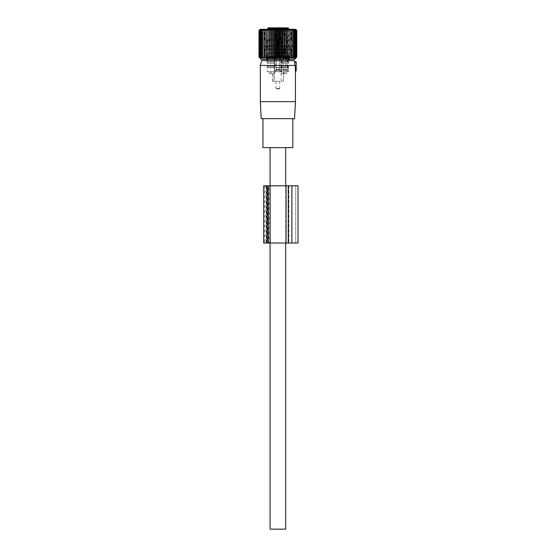 <?xml version="1.0" encoding="UTF-8"?>
<svg xmlns="http://www.w3.org/2000/svg" width="557" height="557" viewBox="0 0 557 557"><rect width="100%" height="100%" fill="white"/><g stroke="black" fill="none" stroke-linecap="round" stroke-linejoin="round"><path stroke-width="0.42" stroke-dasharray="2.79 2.09" d="M285.706 185.794L285.706 243.019M285.706 147.64L270.068 147.64L285.706 147.64M270.068 185.794L270.068 243.019M270.068 529.15L285.706 529.15M290.12 147.64L265.654 147.64L290.12 147.64M296.199 70.962L295.419 71.477L295.391 70.962L295.391 66.91L296.199 66.763L296.199 70.962L295.391 70.962M296.199 61.806L296.199 66.763L295.391 66.91M260.335 101.673L295.44 101.673M260.335 65.427L295.224 65.427L294.5 62.036C294.326 61.263 294.326 61.263 294.5 62.036L296.199 62.189M296.199 66.192L295.154 66.102L295.224 65.427M261.616 60.657L294.159 60.657M294.549 118.648L261.226 118.648M262.946 147.64L292.829 147.64M290.998 118.648L262.946 118.648L290.998 118.648M278.597 57.42L279.315 58.652L278.597 57.42L279.141 56.382L278.597 57.42L279.141 58.45L278.597 57.42L279.315 56.18L278.597 57.42M280.463 57.42C280.777 59.021 280.777 59.021 280.463 57.42C280.777 59.021 280.777 59.021 280.463 57.42C280.777 55.818 280.777 55.818 280.463 57.42C280.777 55.818 280.777 55.818 280.463 57.42C280.777 59.021 280.777 59.021 280.463 57.42C280.777 59.021 280.777 59.021 280.463 57.42C280.777 55.818 280.777 55.818 280.463 57.42C280.777 55.818 280.777 55.818 280.463 57.42M275.374 55.317L280.749 55.317L275.374 55.317M275.374 67.717L280.749 67.717L275.026 67.717L280.749 67.717L280.749 58.659L279.315 58.659L280.749 58.659L280.749 67.717L281.515 69.813L274.26 69.813L281.515 69.813L274.26 69.813L281.515 69.813L280.749 67.717L275.026 67.717L274.26 69.813L275.026 67.717L275.026 55.317L275.374 67.717M276.634 55.888L279.315 55.888L276.634 55.888M275.374 69.813L280.749 69.813L275.374 69.813M280.401 71.721L275.026 71.721L280.401 71.721M280.011 71.721L275.464 71.721L280.011 71.721M276.042 53.103L279.983 53.103L276.042 53.103M276.042 52.65L279.983 52.65L276.042 52.65M275.374 52.65L280.749 52.65L275.374 52.65M275.374 54.558L280.749 54.558L275.374 54.558M275.04 54.558L281.132 54.558L275.04 54.558M280.735 55.317L274.643 55.317L280.735 55.317M278.646 52.609L277.915 33.587L280.018 33.504L277.915 33.587L280.018 33.504L277.915 33.587L279.809 33.517L277.915 33.587L278.653 52.65C280.401 52.65 280.401 52.65 278.653 52.65C280.401 52.65 280.401 52.65 278.653 52.65C281.389 52.65 281.389 52.65 278.653 52.65C281.389 52.65 281.389 52.65 278.653 52.65C280.401 52.65 280.401 52.65 278.653 52.65C280.401 52.65 280.401 52.65 278.653 52.65C281.389 52.65 281.389 52.65 278.653 52.65C281.389 52.65 281.389 52.65 278.653 52.65L277.957 34.604L279.475 34.548L277.957 34.604L279.475 34.548L277.957 34.604L277.999 35.648L279.329 35.599L277.999 35.648L279.329 35.599L277.999 35.648L278.646 52.609L280.749 52.532L278.646 52.609M277.859 33.587L275.757 33.504L277.859 33.587L277.121 52.65C275.374 52.65 275.374 52.65 277.121 52.65C275.374 52.65 275.374 52.65 277.121 52.65C274.385 52.65 274.385 52.65 277.121 52.65C274.385 52.65 274.385 52.65 277.121 52.65C275.374 52.65 275.374 52.65 277.121 52.65C275.374 52.65 275.374 52.65 277.121 52.65C274.385 52.65 274.385 52.65 277.121 52.65C274.385 52.65 274.385 52.65 277.121 52.65L275.026 52.532L277.128 52.609L275.026 52.532L277.128 52.609L275.792 52.56L277.128 52.609L277.859 33.587L275.757 33.504L277.859 33.587L277.128 52.609L277.859 33.587L275.966 33.517L277.859 33.587L277.818 34.604L277.859 33.587M277.776 35.648L277.818 34.604L276.3 34.548L277.818 34.604L276.3 34.548L277.818 34.604L277.128 52.609L277.818 34.604L277.776 35.648L276.446 35.599L277.776 35.648M285.818 58.45L285.275 57.42L285.992 58.652L287.426 58.659L287.426 67.717L281.703 67.717L287.969 67.724L281.703 67.724L285.198 67.724L282.441 67.724L282.441 66.269L285.198 66.269L285.198 67.724L287.969 67.724L285.198 67.724L285.198 66.269L282.441 66.269L282.441 67.724L281.703 67.724L280.937 69.813L288.185 69.813L280.937 69.813M287.14 57.42C287.454 59.021 287.454 59.021 287.14 57.42C287.454 59.021 287.454 59.021 287.14 57.42C287.454 55.818 287.454 55.818 287.14 57.42C287.454 55.818 287.454 55.818 287.14 57.42M282.051 55.317L287.809 55.317L282.051 55.317M281.703 55.317L281.703 67.717L281.703 66.269L287.969 66.269L281.703 66.269L281.703 67.724L287.426 67.717L288.185 69.813M283.311 55.888L285.992 55.888L283.311 55.888M282.051 69.813L287.426 69.813L282.051 69.813M287.078 71.721L281.703 71.721L287.078 71.721M286.688 71.721L282.141 71.721L286.688 71.721M282.719 53.103L286.66 53.103L282.719 53.103M282.719 52.65L286.66 52.65L282.719 52.65M282.051 52.65L287.426 52.65L282.051 52.65M282.051 54.558L287.809 54.558L282.051 54.558M285.275 57.42L285.818 56.382L285.275 57.42M287.426 55.317L287.426 56.173L285.818 56.382M285.323 52.609L284.592 33.587L286.688 33.504L284.592 33.587L286.486 33.517L284.592 33.587L285.323 52.609L284.592 33.587L284.634 34.604L286.152 34.548L284.634 34.604L284.676 35.648L286.006 35.599L284.676 35.648L285.323 52.65C287.071 52.65 287.071 52.65 285.323 52.65C287.071 52.65 287.071 52.65 285.323 52.65C288.066 52.65 288.066 52.65 285.323 52.65C288.066 52.65 288.066 52.65 285.323 52.65L287.419 52.532L285.323 52.609M284.53 33.587L282.434 33.504L284.53 33.587L283.798 52.65C282.051 52.65 282.051 52.65 283.798 52.65C282.051 52.65 282.051 52.65 283.798 52.65C281.062 52.65 281.062 52.65 283.798 52.65C281.062 52.65 281.062 52.65 283.798 52.65L281.703 52.532L283.798 52.609L282.469 52.56L283.798 52.609L284.53 33.587L282.643 33.517L284.53 33.587L284.495 34.604L284.53 33.587M284.453 35.648L283.798 52.609L284.495 34.604L282.977 34.548L284.495 34.604L284.453 35.648L283.116 35.599L284.453 35.648M288.54 53.409L267.235 53.409L288.54 53.409L288.63 56.083L289.013 54.746L288.54 54.746L288.54 53.409M289.278 53.409L288.665 56.306L288.54 54.746L289.013 54.746M265.257 53.409L291.046 53.409L265.257 53.409M266.761 53.409L267.235 53.409L266.761 53.409M271.231 73.628L274.302 73.628L269.414 73.628L269.414 71.721L267.109 71.721L269.414 71.721L269.414 73.628L272.484 73.628L272.484 81.259L274.643 81.259L273.64 81.259L273.64 71.721L274.643 71.721L274.302 73.628L271.231 73.628L271.231 71.721L284.543 71.721L271.231 71.721L271.231 73.628M284.543 71.721L284.543 73.628L281.473 73.628L283.29 73.628L281.473 73.628L281.473 71.721L269.414 71.721L273.64 71.721L273.64 81.259L272.484 81.259L275.457 81.259L272.484 81.259L272.484 73.628L274.302 73.628L274.302 71.721L281.473 71.721L281.473 73.628L284.543 73.628L284.543 71.721L281.473 71.721L284.543 71.721M286.361 71.721L286.361 73.628L283.29 73.628L286.361 73.628L286.361 71.721L288.665 71.721L283.29 71.721L283.29 73.628L283.29 71.721L286.361 71.721M281.703 61.764L281.703 63.22L287.969 63.22L281.703 63.22L285.198 63.22L282.441 63.22L282.441 61.764L285.198 61.764L285.198 63.22L287.969 63.22L285.198 63.22L285.198 61.764L282.441 61.764L282.441 63.22L281.703 63.22L281.703 61.764L287.969 61.764L281.703 61.764M287.969 61.764L287.969 63.22L287.969 61.764L285.198 61.764L287.969 61.764M267.806 61.764L267.806 63.22L274.072 63.22L267.806 63.22L273.334 63.22L270.577 63.22L270.577 61.764L273.334 61.764L270.577 61.764L270.577 63.22L267.806 63.22L267.806 61.764L274.072 61.764L267.806 61.764M274.072 61.764L274.072 63.22L273.334 63.22L273.334 61.764L273.334 63.22L274.072 63.22L274.072 61.764L273.334 61.764L274.072 61.764M274.072 67.724L267.806 67.724L274.072 67.724L270.577 67.724L273.334 67.724L273.334 66.269L270.577 66.269L270.577 67.724L267.806 67.724L270.577 67.724L270.577 66.269L273.334 66.269L273.334 67.724L274.072 67.724L274.072 66.269L267.806 66.269L267.806 67.724L267.806 66.269L274.072 66.269L274.072 67.724M287.969 66.269L287.969 67.724L287.969 66.269L285.198 66.269L287.969 66.269M265.257 49.594L291.046 49.594L265.257 49.594M267.109 56.306L266.497 54.746L267.235 54.746L267.235 53.409L267.144 56.083L266.761 54.746L267.235 54.746L267.109 59.369M271.231 71.721L274.302 71.721L271.231 71.721M287.579 71.721L283.492 71.721L287.579 71.721M267.806 66.269L270.577 66.269L267.806 66.269M274.072 66.269L273.334 66.269L274.072 66.269M281.703 66.269L282.441 66.269L281.703 66.269M288.777 49.594L266.538 49.594L288.777 49.594M279.53 67.529L287.809 67.529L279.53 67.529M276.335 67.529L287.997 67.529L276.335 67.529M279.718 81.259L275.98 81.259L279.718 81.259M279.718 88.507L275.98 88.507L279.718 88.507M267.471 41.009L267.847 39.867L267.471 41.009L268.021 40.438A0.571 0.55 -90 0 0 267.471 41.009L267.109 41.009L267.471 41.009M276.335 54.558L281.132 54.558L276.335 54.558M279.349 88.89L276.363 88.89L279.349 88.89M267.847 28.421L267.847 39.867L268.244 39.867L268.244 28.421L267.847 28.421A0.571 0.536 -90 0 1 268.383 27.85L271.308 27.85L270.737 28.421L267.806 28.421L288.665 28.421M276.425 27.85L274.838 27.85L275.792 28.804L279.983 28.804L275.792 28.804L274.838 27.85L279.349 27.85M287.245 27.85L281.884 27.85M268.021 40.438L270.159 40.438L268.021 40.438M276.516 54.558L280.749 54.558L276.516 54.558M276.516 31.665L280.749 31.665L276.516 31.665M287.078 31.665L281.703 31.665L287.078 31.665M279.983 28.804L278.89 28.804L279.983 28.804L280.937 27.85L279.983 28.804L279.983 31.665L275.792 31.665L279.983 31.665L275.792 31.665L279.983 31.665L279.983 28.804M282.469 31.665L286.66 31.665L282.469 31.665L282.469 28.804L286.66 28.804L282.469 28.804L281.515 27.85M274.622 71.721L274.643 81.259M276.244 81.259L280.317 81.259L276.244 81.259M281.153 81.259L283.492 81.259L281.132 81.259L283.492 81.259L281.153 81.259L281.132 67.529M283.492 71.721L283.492 81.259L283.492 71.721M262.855 58.088L262.946 29.472L262.688 57.204L263.997 58.151L263.997 29.472L263.955 58.123M260.063 29.333L295.711 29.333M259.534 57.204L260.69 58.151L260.69 29.472L259.534 30.426L259.534 57.204L260.265 58.151L258.991 57.204L258.991 30.426L260.008 29.472L259.172 30.426L259.172 57.204M259.172 30.426L260.265 29.472L260.265 58.151L260.265 29.472L259.534 30.426M260.78 30.426L262.041 29.472L262.041 58.151L262.041 29.472L261.658 30.426L261.658 57.204L262.041 58.151L260.78 57.204L261.289 58.151L261.289 29.472L260.78 30.426L260.78 57.204M294.639 59.369L261.136 59.369M290.594 58.151L290.594 29.472L291.903 30.426L291.777 29.472L293.086 30.426L292.829 29.472L294.117 30.426L293.734 29.472L294.994 30.426L294.486 29.472L295.704 30.426L295.085 29.472L296.24 30.426L295.509 29.472L295.509 58.151L295.509 29.472L296.603 30.426L295.767 29.472L295.767 58.151L295.767 29.472L296.784 30.426L296.784 57.204L295.767 58.151L296.603 57.204L295.085 58.151L295.085 29.472L295.085 58.151L295.704 57.204L294.486 58.151L294.486 29.472L294.486 58.151L294.994 57.204L293.734 58.151L293.734 29.472L293.734 58.151L294.117 57.204L292.829 58.151L292.829 29.472L292.829 58.151L293.086 57.204L291.777 58.151L291.777 29.472L291.777 58.151L291.903 57.204L290.594 58.151L290.594 57.204L289.285 58.151L289.16 57.204L287.872 58.151L287.614 57.204L286.361 58.151L285.978 57.204L284.766 58.151L284.258 57.204L283.102 58.151L282.483 57.204L281.389 58.151L280.665 57.204L279.649 58.151L278.813 57.204L277.887 58.151L276.961 57.204L276.126 58.151L275.109 57.204L274.378 58.151L273.292 57.204L272.672 58.151L271.51 57.204L271.008 58.151L269.797 57.204L269.414 58.151L268.161 57.204L267.903 58.151L266.615 57.204L266.49 58.151L265.181 57.204L265.181 30.426L265.181 58.151L263.865 57.204M290.594 57.204L290.594 30.426L290.594 57.204M290.594 29.472L290.594 30.426L289.285 29.472L289.16 30.426L289.16 57.204M287.872 58.151L287.872 29.472L289.16 30.426M287.872 29.472L287.614 57.204M286.361 58.151L286.361 29.472L287.614 30.426M286.361 29.472L285.978 30.426L285.978 57.204M284.766 58.151L284.766 29.472L285.978 30.426M284.766 29.472L284.258 30.426L284.258 57.204M283.102 58.151L283.102 29.472L284.258 30.426M283.102 29.472L282.483 30.426L282.483 57.204M281.389 58.151L281.389 29.472L282.483 30.426M281.389 29.472L280.665 30.426L280.665 57.204M279.649 58.151L279.649 29.472L280.665 30.426M279.649 29.472L278.813 30.426L278.813 57.204M277.887 58.151L277.887 29.472L278.813 30.426M277.887 29.472L276.961 30.426L276.961 57.204M276.126 58.151L276.126 29.472L276.961 30.426M276.126 29.472L275.109 30.426L275.109 57.204M274.378 58.151L274.378 29.472L275.109 30.426M274.378 29.472L273.292 30.426L273.292 57.204M272.672 58.151L272.672 29.472L273.292 30.426M272.672 29.472L271.51 30.426L271.51 57.204M271.008 58.151L271.008 29.472L271.51 30.426M271.008 29.472L269.797 30.426L269.797 57.204M269.414 58.151L269.414 29.472L269.797 30.426M269.414 29.472L268.161 30.426L268.161 57.204M267.903 58.151L268.161 30.426M267.903 29.472L266.615 30.426L266.615 57.204M266.49 58.151L266.615 30.426M266.49 29.472L265.181 30.426L265.181 29.472L263.865 30.426M263.997 58.151L263.997 29.472L262.688 30.426L262.688 57.204M262.855 29.542L262.688 30.426M262.946 29.472L261.658 30.426M261.289 29.472L260.07 30.426L260.07 57.204L261.289 58.151L261.289 29.472M260.07 57.204L260.69 58.151L260.69 29.472L260.07 30.426M291.617 29.333L263.579 29.333L291.617 29.333M260.008 58.151L260.008 29.472L260.008 58.151M259.917 58.151L259.917 29.472M262.946 58.151L261.658 57.204M285.316 59.369L287.635 59.369L284.801 59.369L285.316 59.369L285.316 56.925L285.316 59.369M287.635 59.369L288.575 59.369L287.635 59.369L287.635 56.925L287.635 59.369M288.338 59.369L288.999 59.369L288.338 59.369L288.575 56.466L288.338 57.42L288.999 56.925L288.999 59.369L289.536 59.369L288.999 59.369L289.536 56.466L289.02 59.369L289.389 56.466L288.617 57.42L288.442 56.925L288.338 59.369M284.801 59.369L283.847 59.369L284.801 59.369L284.801 57.42L285.316 56.925L284.801 57.42L283.847 56.925L283.854 59.369L281.765 59.369L283.854 59.369L283.743 56.466L282.803 56.466L283.743 56.466L284.063 57.42L284.801 57.42L284.801 59.369M281.765 59.369L280.547 59.369L281.765 59.369L281.765 57.42L282.267 56.925L282.267 59.369L282.267 56.925L282.803 56.466L281.765 57.42L280.547 56.925L280.547 59.369L278.347 59.369L280.547 59.369L280.547 56.925L280.331 56.466L279.273 56.466L280.331 56.466L280.895 57.42L281.765 57.42L281.765 59.369M278.347 59.369L276.982 59.369L278.347 59.369L278.347 57.42L278.792 56.925L278.792 59.369L278.792 56.925L279.273 56.466L278.347 57.42L276.982 56.925L276.982 59.369L274.88 59.369L276.982 59.369L276.982 56.925L275.611 56.466L276.676 56.466L277.428 57.42L278.347 57.42L278.347 59.369M274.88 59.369L273.508 59.369L274.88 59.369L275.228 56.925L275.228 59.369L275.611 56.466L274.88 57.42L273.508 56.925L273.508 59.369L271.712 59.369L273.508 59.369L273.508 56.925L272.164 56.466L274.88 57.42L274.88 59.369M271.712 59.369L270.458 59.369L271.712 59.369L271.92 56.925L271.92 59.369L272.032 56.466L271.712 57.42L270.458 56.925L270.458 59.369L269.156 59.369L270.458 59.369L270.458 56.925L269.282 56.466L270.068 56.466L270.974 57.42L271.92 56.925L271.712 59.369M269.149 59.369L268.14 59.369L269.149 59.369L269.205 56.925L269.205 59.369L269.191 56.466L269.149 57.42L268.14 56.925L268.14 59.369L267.2 59.369L268.14 59.369L268.14 56.925L267.242 56.466L268.613 57.42L269.205 56.925L269.149 59.369M267.437 59.369L266.775 59.369L267.437 59.369L267.2 56.466L267.437 57.42L266.775 56.925L266.775 59.369L266.239 59.369L266.775 59.369L266.239 56.466L266.754 59.369L266.385 56.466L267.158 57.42L267.332 56.925L267.437 59.369M295.858 58.151L295.858 29.472M296.603 30.426L296.603 57.204M296.24 30.426L296.24 57.204M295.704 30.426L295.704 57.204M294.994 30.426L294.994 57.204M294.117 30.426L294.117 57.204M293.086 30.426L293.086 57.204M291.903 30.426L291.903 57.204M289.285 58.151L289.285 29.472M265.181 58.151L265.181 29.472M290.698 30.287L264.533 30.287L290.698 30.287M272.164 56.466L272.164 59.369L272.164 56.466M269.282 56.466L269.282 59.369L269.282 56.466M267.242 56.466L267.242 59.369L267.242 56.466M267.2 56.466L267.332 56.925L266.448 56.466L267.2 56.466M269.191 56.466L269.205 56.925L269.191 56.466L267.764 56.466L269.191 56.466M272.032 56.466L271.92 56.925L272.032 56.466L270.068 56.466L272.032 56.466M285.706 56.466L286.493 56.466L285.316 56.925L285.706 56.466L283.743 56.466L285.706 56.466M286.493 56.466L286.57 59.369L286.493 56.466M286.625 57.42L286.57 56.925L287.161 57.42L288.533 56.466L287.161 57.42L286.57 56.925L286.625 59.369L286.625 57.42M288.533 56.466L288.533 59.369L288.533 56.466M288.575 56.466L288.442 56.925L289.327 56.466L288.575 56.466M286.583 56.466L286.57 56.925L286.583 56.466L288.011 56.466L286.583 56.466M290.698 39.993L264.533 39.993L290.698 39.993M265.076 56.466L291.241 56.466L265.076 56.466M289.522 56.466L289.529 59.369L289.536 56.466M280.331 56.466L282.636 56.466L280.331 56.466M276.676 56.466L279.099 56.466L276.676 56.466M273.139 56.466L275.443 56.466L273.139 56.466M266.253 56.466L266.246 59.369L266.239 56.466M293.462 39.993L261.658 39.993L293.462 39.993M265.076 45.806L291.241 45.806L265.076 45.806M262.312 45.806L294.117 45.806L262.312 45.806M264.582 185.794L264.582 243.019L266.921 243.019L266.921 185.794L263.677 185.794L270.159 185.794L270.159 243.019L270.159 185.794L268.251 185.794L286.187 185.794L286.187 243.019L285.901 185.794L298.009 185.794L298.009 243.019L263.677 243.019L270.159 243.019L268.251 243.019L268.251 185.794L265.961 185.794L265.961 243.019M264.582 243.019L263.677 243.019L263.677 185.794L265.961 185.794M267.297 243.019L266.343 243.019L267.68 243.019L267.68 185.794L267.297 185.794L267.297 243.019L267.297 185.794L266.343 185.794L267.297 185.794L267.297 243.019L266.921 243.019M266.921 185.794L267.297 185.794M267.68 185.794L269.971 185.794L269.059 185.794L269.059 243.019L269.971 243.019L269.971 185.794L269.971 243.019L267.68 243.019M269.059 243.019L266.343 243.019L268.251 243.019L268.251 185.794L268.251 243.019M269.059 185.794L268.251 185.794M288.47 243.019L288.853 243.019L288.47 243.019L288.47 185.794L295.718 185.794L295.718 243.019L295.718 185.794L288.47 185.794L288.47 243.019M279.141 69.493L276.453 69.493L279.141 69.493M276.404 70.447L279.572 70.447L276.404 70.447M285.818 69.493L283.13 69.493L285.818 69.493M283.081 70.447L286.249 70.447L283.081 70.447M266.497 53.409L266.761 54.746M267.548 49.023L288.665 49.023L267.548 49.023M267.847 29.333L267.847 39.867L268.244 39.867L267.847 39.867M267.548 40.981L268.07 40.424L267.548 40.981M270.159 40.438L270.737 39.867L270.737 28.421L268.244 28.421L268.244 39.867L270.737 39.867L268.244 39.867M284.063 57.42L284.063 59.369L284.063 57.42M283.604 56.466L283.604 59.369L283.604 56.466M282.803 59.369L282.803 56.466L282.803 59.369M280.895 57.42L280.895 59.369L280.895 57.42M280.164 56.466L280.164 59.369L280.164 56.466M279.273 59.369L279.273 56.466L279.273 59.369M277.428 57.42L277.428 59.369L277.428 57.42M276.502 56.466L276.502 59.369L276.502 56.466M275.611 59.369L275.611 56.466L275.611 59.369M274.009 57.42L274.009 59.369L274.009 57.42M272.972 56.466L272.972 59.369L272.972 56.466M270.974 57.42L270.974 59.369L270.974 57.42M269.922 56.466L269.922 59.369L269.922 56.466M268.613 57.42L268.613 59.369L268.613 57.42M267.652 56.466L267.652 59.369L267.652 56.466M267.158 57.42L267.158 59.369L267.158 57.42M266.385 56.466L266.385 59.369L266.385 56.466M285.852 56.466L285.852 59.369L285.852 56.466M287.161 57.42L287.161 59.369L287.161 57.42M288.122 56.466L288.122 59.369L288.122 56.466M288.617 57.42L288.617 59.369L288.617 57.42M289.389 56.466L289.389 59.369L289.389 56.466M291.903 185.794L291.903 243.019M288.254 185.794L288.254 243.019M266.343 243.019L266.343 185.794M286.061 185.794L286.061 243.019M285.901 185.794L285.901 243.019L285.901 185.794M286.187 185.794L286.187 243.019L286.187 185.794M270.159 185.794L270.159 243.019M266.726 243.019L266.726 185.794M288.853 185.794L288.853 243.019L288.853 185.794M280.749 56.173L280.749 55.317L280.749 56.173L279.315 56.173L277.887 55.227L276.453 55.888L276.453 69.493L275.464 71.721L276.453 69.493L276.453 55.888L277.887 55.227L279.315 56.18L280.749 56.173M275.026 71.721L275.026 69.813L275.026 71.721M280.749 71.721L280.749 69.813L280.749 71.721M277.887 54.085L275.792 53.103L275.792 52.65L275.792 53.103L277.887 54.085L279.983 53.103L279.983 52.65L279.983 53.103L277.887 54.085M280.749 54.558L280.018 33.504L280.749 54.558L280.749 31.665L280.749 54.558M275.026 54.558L275.026 31.665L275.026 54.558M274.643 55.317L274.643 67.529L274.643 55.317M281.132 55.317L281.132 54.558L281.132 55.317M279.572 70.447L280.31 71.721L279.315 69.493L279.315 58.652L279.572 70.447M279.475 34.548L279.809 33.517L279.329 35.599L279.983 52.65L279.475 34.548M275.757 33.504L275.026 52.532L275.757 33.504M276.3 34.548L275.966 33.517L276.446 35.599L275.792 52.65L276.3 34.548M285.992 56.18L284.564 55.227L283.13 55.888L283.13 69.493L282.141 71.721M281.703 71.721L281.703 69.813M287.426 71.721L287.426 69.813M286.486 33.517L286.006 35.599L286.66 53.103L284.564 54.085L282.469 53.103L283.116 35.599L282.643 33.517M287.426 31.665L287.426 54.558L286.688 33.504M281.703 31.665L281.703 54.558L282.434 33.504M281.32 55.317L281.32 67.529M287.809 55.317L287.809 67.529M285.992 58.652L285.992 69.493L286.987 71.721M288.665 56.306L288.665 59.369M288.665 60.657L288.665 71.721M264.728 49.594L264.728 53.409M291.046 49.594L291.046 53.409M267.109 60.657L267.109 71.721M267.68 40.438L267.109 41.009L267.109 49.023L266.538 49.594M288.665 29.333L288.665 49.023L289.236 49.594M279.795 81.259L279.795 88.507L279.412 88.89M275.98 81.259L275.98 88.507L276.363 88.89M268.383 27.85A0.571 0.571 0 0 0 267.806 28.421L267.806 29.333M286.66 31.665L286.66 28.804L287.614 27.85M275.792 28.804L275.792 31.665L275.792 28.804M274.455 67.529L274.455 71.721L274.455 67.529M287.997 67.529L287.997 71.721M290.476 48.069L288.951 46.544L266.824 46.544L265.299 48.069L266.824 49.594L268.349 48.069L266.824 46.544L288.951 46.544L287.426 48.069L288.951 49.594L266.824 49.594L288.951 49.594L290.476 48.069M291.241 39.993L291.241 30.287L292.195 29.333M264.533 39.993L264.533 30.287L263.579 29.333M283.847 57.03L283.854 59.369L283.847 57.03M271.92 56.828L271.927 59.369L271.92 56.828M269.156 56.626L269.156 59.369L269.156 56.626M269.254 57.232L269.254 59.369L269.254 57.232M267.2 56.487L267.2 59.369L267.2 56.487M267.471 57.364L267.471 59.369L267.471 57.364M266.754 57.413L266.754 59.369L266.754 57.413M266.19 56.466L266.74 57.42L266.74 59.369M286.618 56.626L286.618 59.369L286.618 56.626M286.521 57.232L286.521 59.369L286.521 57.232M288.575 56.487L288.575 59.369L288.575 56.487M288.303 57.364L288.303 59.369L288.303 57.364M289.02 57.413L289.02 59.369L289.02 57.413M289.584 56.466L289.034 57.42L289.034 59.369M264.533 56.466L264.533 45.806M291.241 56.466L291.241 45.806M261.658 45.806L261.658 39.993M294.117 45.806L294.117 39.993"/><path stroke-width="0.84" d="M285.706 147.64L285.706 185.794M285.706 243.019L285.706 529.15L270.068 529.15L270.068 243.019M270.068 147.64L270.068 185.794M296.199 70.962L296.199 66.763L295.391 66.91L295.419 71.477L295.391 70.962L296.199 70.962L295.419 71.477M295.391 66.91L295.154 66.102L295.238 66.931L296.199 66.763L296.199 62.189L294.5 62.036C294.326 61.263 294.326 61.263 294.5 62.036L295.154 66.102L296.199 66.192M295.224 65.427L260.335 65.427L260.335 101.673L295.44 101.673L295.44 71.477M260.335 65.427L261.616 60.657L294.159 60.657L294.381 61.486L296.199 61.806L296.199 62.189M260.335 101.673L261.226 118.648L294.549 118.648L295.44 101.673M292.829 118.648L292.829 147.64L262.946 147.64L262.946 118.648M271.308 27.85L276.425 27.85M280.937 27.85L281.515 27.85M287.245 27.85L268.383 27.85A0.571 0.536 90 0 0 267.847 28.421L267.847 29.333M268.383 27.85C272.192 27.85 272.192 27.85 268.383 27.85A0.571 0.571 0 0 0 267.806 28.421L267.806 29.333M263.997 29.472L262.688 30.426L262.688 57.204L263.997 58.151L263.997 29.472M262.688 30.426L262.946 29.472L261.658 30.426L261.658 57.204L262.946 58.151L262.688 57.204M265.181 29.472L265.181 30.426L265.181 29.472L263.865 30.426M266.49 58.151L266.49 29.472L265.181 30.426L265.181 57.204L266.49 58.151L266.615 57.204L267.903 58.151L268.161 57.204L269.414 58.151L269.797 57.204L271.008 58.151L271.51 57.204L272.672 58.151L273.292 57.204L274.378 58.151L275.109 57.204L276.126 58.151L276.961 57.204L277.887 58.151L278.813 57.204L279.649 58.151L280.665 57.204L281.389 58.151L282.483 57.204L283.102 58.151L284.258 57.204L284.766 58.151L285.978 57.204L286.361 58.151L287.614 57.204L287.872 58.151L289.16 57.204L289.285 58.151L290.594 57.204L290.594 58.151L291.903 57.204L291.777 58.151L293.086 57.204L292.829 58.151L294.117 57.204L293.734 58.151L294.994 57.204L294.486 58.151L295.704 57.204L295.085 58.151L296.24 57.204L296.24 30.426L295.085 29.472L295.704 30.426L295.704 57.204M266.49 29.472L266.615 57.204M267.903 58.151L267.903 29.472L266.615 30.426M267.903 29.472L268.161 57.204M269.414 58.151L269.414 29.472L268.161 30.426M269.414 29.472L269.797 30.426L269.797 57.204M271.008 58.151L271.008 29.472L269.797 30.426M271.008 29.472L271.51 30.426L271.51 57.204M272.672 58.151L272.672 29.472L271.51 30.426M272.672 29.472L273.292 30.426L273.292 57.204M274.378 58.151L274.378 29.472L273.292 30.426M274.378 29.472L275.109 30.426L275.109 57.204M276.126 58.151L276.126 29.472L275.109 30.426M276.126 29.472L276.961 30.426L276.961 57.204M277.887 58.151L277.887 29.472L276.961 30.426M277.887 29.472L278.813 30.426L278.813 57.204M279.649 58.151L279.649 29.472L278.813 30.426M279.649 29.472L280.665 30.426L280.665 57.204M281.389 58.151L281.389 29.472L280.665 30.426M281.389 29.472L282.483 30.426L282.483 57.204M283.102 58.151L283.102 29.472L282.483 30.426M283.102 29.472L284.258 30.426L284.258 57.204M284.766 58.151L284.766 29.472L284.258 30.426M284.766 29.472L285.978 30.426L285.978 57.204M286.361 58.151L286.361 29.472L285.978 30.426M286.361 29.472L287.614 30.426L287.614 57.204M287.872 58.151L287.614 30.426M287.872 29.472L289.16 30.426L289.16 57.204M289.285 58.151L289.16 30.426M289.285 29.472L290.594 30.426L290.594 58.151M290.594 29.472L290.594 30.426L290.594 29.472L291.903 30.426L291.903 57.204M295.704 30.426L294.486 29.472L294.994 30.426L293.734 29.472L294.117 30.426L292.829 29.472L293.086 30.426L291.777 29.472L291.903 30.426M296.24 30.426L295.509 29.472L296.784 30.426L295.711 29.333L260.063 29.333L258.991 30.426L258.991 57.204L260.008 58.151L259.172 57.204L260.265 58.151L259.534 57.204L260.69 58.151L260.07 57.204L261.289 58.151L260.78 57.204L262.041 58.151L261.658 57.204M259.917 29.556L259.172 30.426L260.008 29.695M259.917 29.472L258.991 30.426L260.008 29.472M260.265 29.472L259.534 30.426L259.534 57.204M261.658 30.426L262.041 29.472L260.78 30.426L261.289 29.472L260.07 30.426L260.69 29.472L259.534 30.426M259.917 58.151L261.136 59.369L294.639 59.369L295.858 58.151M265.181 58.151L265.181 57.204L265.181 58.151L263.865 57.204M293.086 30.426L293.086 57.204M294.117 30.426L294.117 57.204M294.994 30.426L294.994 57.204M295.858 29.472L296.784 30.426L296.784 57.204L295.509 58.151L296.24 57.204M259.172 30.426L259.172 57.204M260.07 30.426L260.07 57.204M260.78 30.426L260.78 57.204M296.603 30.426L296.603 57.204M268.251 185.794L268.251 243.019L263.677 243.019L263.677 185.794L288.254 185.794L288.254 243.019L298.009 243.019L298.009 185.794L291.903 185.794L291.903 243.019M288.254 185.794L291.903 185.794M268.251 243.019L270.159 243.019L270.159 185.794M288.254 243.019L270.159 243.019M288.665 29.333L288.665 28.421L267.847 28.421M286.061 185.794L286.061 243.019M288.665 59.369L288.665 60.657M267.109 59.369L267.109 60.657M288.665 28.421L288.094 27.85"/></g></svg>
